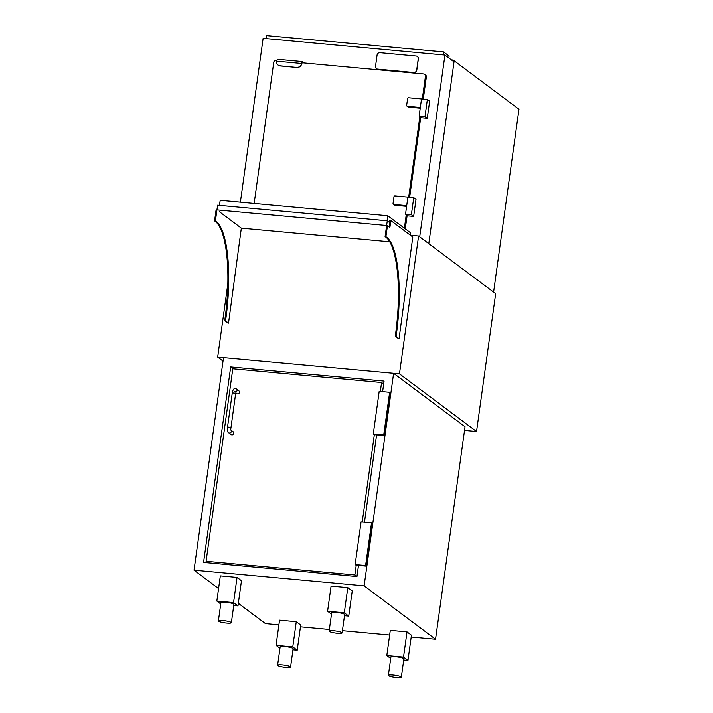 <?xml version="1.0" encoding="UTF-8"?>
<svg xmlns="http://www.w3.org/2000/svg" width="713" height="713" viewBox="0 0 713 713"><rect width="100%" height="100%" fill="white"/><g stroke="black" fill="none" stroke-linecap="round" stroke-linejoin="round"><path stroke-width="1.07" d="M223.035 361.143L217.67 357.133L399.467 373.862L476.534 431.508L464.52 430.402M227.812 284.024L217.67 357.133M410.492 235.281L418.593 236.021L399.467 373.862M418.593 236.021L495.66 293.667L476.534 431.508M419.699 236.85L428.789 243.65L454.021 61.862L444.93 55.061L419.699 236.85M240.397 202.189L263.133 38.333L444.93 55.061M266.359 38.636L266.778 35.65L443.557 51.915L449.101 56.06L448.834 57.985L451.391 59.892L453.21 60.061L453.058 61.149M493.592 292.125L518.966 109.249L453.21 60.061M443.557 51.915L443.147 54.901M405.269 228.837L407.141 215.379M409.654 197.269L420.759 117.235M423.272 99.116L426.347 76.942A2.184 2.068 -53.2 0 0 425.563 74.999L424.681 74.339A2.184 2.068 -53.2 0 0 423.665 73.956L302.232 62.78M404.387 228.169L406.25 214.72M408.683 197.18L419.868 116.567M422.301 99.027L425.456 76.282A2.184 2.068 -53.2 0 0 424.681 74.339M276.849 60.445L276.136 60.382A2.184 2.068 -53.2 0 0 273.756 62.316L254.167 203.455M304.38 62.976L302.508 61.576L277.428 59.268L276.492 61.158A4.367 4.135 -53.2 0 0 280.084 65.81L280.245 65.935A4.367 4.135 126.8 0 1 278.141 65.097M302.508 61.576L301.572 63.466L276.492 61.158M296.795 67.352A4.367 4.135 -53.2 0 0 301.572 63.466L301.688 63.858A4.367 4.135 126.8 0 1 296.964 67.468L280.084 65.81M296.964 67.468L280.245 65.935M301.804 63.644L302.49 62.263L303.301 62.878M419.146 116.032L421.419 117.725L427.265 118.269L429.636 101.193L427.363 99.499L421.508 98.955L419.146 116.032L424.993 116.567L427.265 118.269M424.993 116.567L427.363 99.499M405.528 214.176L407.8 215.879L413.647 216.413L416.018 199.346L413.745 197.644L407.889 197.109L405.528 214.176L411.374 214.711L413.647 216.413M411.374 214.711L413.745 197.644M420.331 107.494L421.508 98.955L408.602 97.77A0.918 0.873 -53.2 0 0 407.595 98.59L406.66 105.328A0.918 0.873 -53.2 0 0 407.417 106.308L420.331 107.494M406.989 106.139L408.103 106.968A0.918 0.873 -53.2 0 0 408.522 107.137L420.224 108.216M406.704 205.638L407.889 197.109L394.984 195.923A0.918 0.873 -53.2 0 0 393.977 196.735L393.041 203.472A0.918 0.873 -53.2 0 0 393.799 204.453L406.704 205.638M393.371 204.292L394.476 205.121A0.918 0.873 -53.2 0 0 394.904 205.282L406.606 206.36M390.84 220.575L389.895 227.402L387.453 225.584L385.911 236.68L386.589 237.179A82.922 22.736 -84.7 0 1 396.348 334.433A2.184 0.597 95.3 0 0 396.606 336.999L399.039 338.809L412.8 237.001L390.84 220.575L389.378 220.442L389.138 222.206M399.039 338.809L395.768 336.919A2.184 0.597 -84.7 0 1 395.519 334.361A82.922 22.736 95.3 0 0 385.76 237.108L385.082 236.6L387.275 220.807L217.599 205.201L215.406 220.985L216.084 221.493A82.922 22.736 -84.7 0 1 225.843 318.747A2.184 0.597 95.3 0 0 226.092 321.305L225.263 321.233A2.184 0.597 -84.7 0 1 225.005 318.666A82.922 22.736 95.3 0 0 215.246 221.413L214.568 220.905L216.11 209.818L387.453 225.584M389.129 226.832L390.002 220.504L389.708 222.634L387.275 220.807M385.911 236.68L385.082 236.6M389.681 241.787L241.342 228.142L228.525 323.123L225.263 321.233M219.417 205.362L219.559 204.818M228.525 323.123L226.092 321.305M215.406 220.985L214.568 220.905M219.381 211.716L241.342 228.142M387.07 220.789L387.774 215.745L220.183 200.326L219.488 205.371M387.774 215.745L410.724 232.919L410.412 235.21M376.517 68.689A2.62 2.487 -53.2 0 0 377.783 69.197L413.932 72.521A2.62 2.487 -53.2 0 0 416.793 70.195L418.362 58.885A2.62 2.487 -53.2 0 0 417.372 56.514M413.825 72.441A2.62 2.487 -53.2 0 0 416.686 70.115L418.255 58.805A2.62 2.487 -53.2 0 0 416.098 56.015L379.949 52.682A2.62 2.487 -53.2 0 0 377.088 55.017L375.519 66.327A2.62 2.487 -53.2 0 0 377.676 69.116L413.932 72.521M411.205 637.012L435.536 639.249L465.028 426.739L393.612 373.318L223.517 357.668L194.034 570.186L218.579 588.546M435.536 639.249L364.129 585.836L393.612 373.318M382.605 391.642L384.075 381.09L230.691 366.972L203.57 562.414L356.955 576.532L358.487 565.436M364.486 522.228L376.607 434.859M364.129 585.836L194.034 570.186M238.356 603.332L265.441 623.599L278.899 624.838M300.458 626.825L329.361 629.481M342.418 630.684L389.654 635.025M233.222 368.862L230.691 366.972M383.656 384.066L381.58 382.516L232.794 368.826L206.093 561.283L354.869 574.972L356.224 565.231M208.178 562.842L206.093 561.283M362.222 522.014L374.343 434.645M380.341 391.437L381.58 382.516M356.955 576.532L354.869 574.972M231.003 430.144L233.169 431.757A1.747 1.658 126.8 0 1 232.75 434.716A1.747 1.658 126.8 0 1 231.083 434.556L228.641 432.729C227.599 432.39 227.233 430.483 227.545 427.016L230.941 427.408L230.727 429.939M235.816 392.881L236.761 393.594A1.747 1.658 -53.2 0 0 239.479 392.346A1.747 1.658 -53.2 0 0 238.855 390.795L236.413 388.968A1.747 1.658 -53.2 0 1 236.083 391.883M373.273 434.003L374.102 434.627L384.548 435.59L390.474 392.916L389.646 392.293L379.191 391.33L373.273 434.003L383.719 434.966L384.548 435.59M383.719 434.966L389.646 392.293M355.154 564.58L355.983 565.204L366.429 566.167L372.355 523.494L371.518 522.87L361.072 521.907L355.154 564.58L365.6 565.543L366.429 566.167M365.6 565.543L371.518 522.87M403.71 660.006L407.961 660.39L411.454 635.212L407.016 631.896L390.296 630.363L386.803 655.541L390.706 658.455M407.961 660.39L403.522 657.074L407.016 631.896M403.522 657.074L386.803 655.541M292.963 649.81L297.205 650.203L300.699 625.025L296.269 621.709L279.549 620.167L276.056 645.345L279.959 648.26M297.205 650.203L292.776 646.887L296.269 621.709M292.776 646.887L276.056 645.345M344.495 615.711L348.746 616.103L352.24 590.925L347.801 587.61L331.082 586.068L327.588 611.246L331.492 614.16M348.746 616.103L344.308 612.788L347.801 587.61M344.308 612.788L327.588 611.246M233.748 605.524L237.99 605.907L241.484 580.73L237.055 577.414L220.335 575.881L216.841 601.059L220.745 603.973M237.99 605.907L233.561 602.592L237.055 577.414M233.561 602.592L216.841 601.059M393.175 675.068A6.551 1.043 -172.1 0 0 388.353 675.416A6.551 1.043 -172.1 0 0 394.69 677.35A6.551 1.043 -172.1 0 0 401.321 677.216A6.551 1.043 -172.1 0 0 393.175 675.068M401.321 677.216L403.87 658.865A6.551 1.043 -172.1 0 0 395.715 656.718A6.551 1.043 -172.1 0 0 390.902 657.065L388.353 675.416M285.753 667.368A6.551 1.043 -172.1 0 0 290.574 667.02A6.551 1.043 -172.1 0 0 284.229 665.086A6.551 1.043 -172.1 0 0 277.607 665.229A6.551 1.043 -172.1 0 0 285.753 667.368M290.574 667.02L293.114 648.678A6.551 1.043 -172.1 0 0 286.778 646.736A6.551 1.043 -172.1 0 0 280.147 646.878L277.607 665.229M333.96 630.782A6.551 1.043 -172.1 0 0 329.139 631.121A6.551 1.043 -172.1 0 0 335.475 633.055A6.551 1.043 -172.1 0 0 342.106 632.921A6.551 1.043 -172.1 0 0 333.96 630.782M342.106 632.921L344.655 614.57A6.551 1.043 -172.1 0 0 336.5 612.431A6.551 1.043 -172.1 0 0 331.688 612.77L329.139 631.121M226.538 623.073A6.551 1.043 -172.1 0 0 231.36 622.734A6.551 1.043 -172.1 0 0 225.014 620.8A6.551 1.043 -172.1 0 0 218.392 620.934A6.551 1.043 -172.1 0 0 226.538 623.073M231.36 622.734L233.9 604.383A6.551 1.043 -172.1 0 0 227.563 602.449A6.551 1.043 -172.1 0 0 220.932 602.583L218.392 620.934M425.456 76.282L426.347 76.942M407.417 106.308L408.522 107.137M393.799 204.453L394.904 205.282M386.589 237.179L385.76 237.108M396.348 334.433L395.519 334.361M396.606 336.999L395.768 336.919M225.843 318.747L225.005 318.666M216.084 221.493L215.246 221.413M231.021 430.224A1.747 1.658 126.8 0 1 228.641 432.729M231.003 427.497L235.682 393.273L232.278 392.881L227.545 427.016M235.736 393.353L236.199 391.606L234.327 391.767A1.747 1.658 -53.2 0 0 234.345 391.785M232.278 392.881C232.973 389.057 234.354 387.756 236.413 388.968"/></g></svg>
